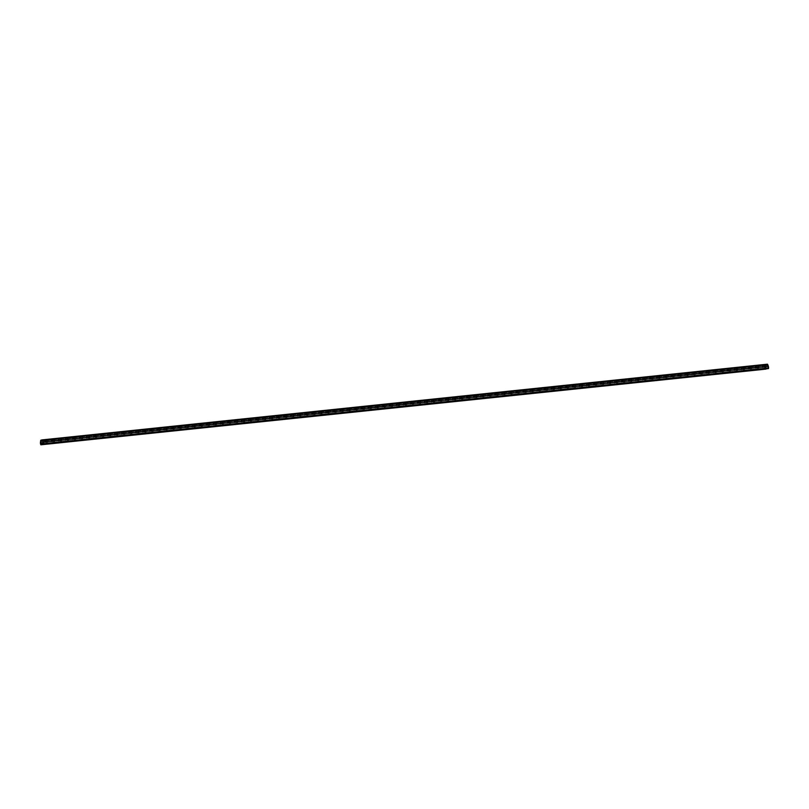 <?xml version="1.0" encoding="UTF-8"?>
<svg xmlns="http://www.w3.org/2000/svg" width="809" height="809" viewBox="0 0 809 809"><rect width="100%" height="100%" fill="white"/><g stroke="black" fill="none" stroke-linecap="round" stroke-linejoin="round"><path stroke-width="0.61" stroke-dasharray="4.04 3.03" d="M768.388 368.611L767.407 365.001L765.981 365.638L766.123 368.853M759.024 365.152L760.227 364.99L758.134 366.042L760.318 365.789L759.115 365.951M743.916 366.73L745.119 366.568L743.916 366.73L744.007 367.529L743.026 367.61L745.21 367.367L744.007 367.529M728.808 368.307L730.011 368.146L728.808 368.307L728.909 369.106L727.928 369.187L730.102 368.944L728.909 369.106M713.71 369.885L714.903 369.723L713.71 369.885L713.801 370.684L712.82 370.765L714.994 370.522L713.801 370.684M698.602 371.462L699.795 371.301L697.712 372.342L699.886 372.1L698.693 372.261M683.494 373.04L684.697 372.878L683.494 373.04L683.585 373.839L682.604 373.92L684.788 373.677L683.585 373.839M668.386 374.618L669.589 374.446L667.496 375.497L669.68 375.255L668.477 375.416M653.278 376.195L654.481 376.023L653.278 376.195L653.379 376.994L652.398 377.075L654.572 376.822L653.379 376.994M638.18 377.773L639.373 377.601L637.29 378.652L639.464 378.4L638.271 378.572M623.072 379.35L624.265 379.178L623.072 379.35L623.163 380.149L622.182 380.23L624.356 379.977L623.163 380.149M607.964 380.918L609.167 380.756L607.074 381.808L609.258 381.555L608.055 381.727M592.855 382.495L594.059 382.333L591.966 383.385L594.15 383.132L592.946 383.304M577.747 384.073L578.951 383.911L577.747 384.073L577.848 384.872L576.868 384.963L579.042 384.71L577.848 384.872M562.649 385.65L563.843 385.488L562.649 385.65L562.74 386.449L561.759 386.53L563.934 386.287L562.74 386.449M547.541 387.228L548.735 387.066L546.651 388.108L548.826 387.865L547.632 388.027M532.433 388.805L533.637 388.644L532.433 388.805L532.524 389.604L531.543 389.685L533.728 389.442L532.524 389.604M517.325 390.383L518.529 390.221L516.435 391.263L518.62 391.02L517.416 391.182M502.217 391.961L503.42 391.799L502.217 391.961L502.318 392.759L501.337 392.84L503.511 392.598L502.318 392.759M487.119 393.538L488.312 393.366L486.229 394.418L488.403 394.175L487.21 394.337M472.011 395.116L473.204 394.944L472.011 395.116L472.102 395.914L471.121 395.995L473.295 395.743L472.102 395.914M456.903 396.693L458.106 396.521L456.013 397.573L458.197 397.32L456.994 397.492M441.795 398.271L442.998 398.099L440.905 399.15L443.089 398.898L441.886 399.07M426.687 399.848L427.89 399.676L426.687 399.848L426.788 400.647L425.807 400.728L427.981 400.475L426.788 400.647M411.589 401.416L412.782 401.254L410.699 402.306L412.873 402.053L411.68 402.225M396.481 402.993L397.674 402.831L396.481 402.993L396.572 403.792L395.591 403.883L397.765 403.63L396.572 403.792M381.373 404.571L382.576 404.409L380.483 405.451L382.667 405.208L381.464 405.37M366.265 406.148L367.468 405.987L365.375 407.028L367.559 406.785L366.356 406.947M351.157 407.726L352.36 407.564L351.157 407.726L351.258 408.525L350.277 408.606L352.451 408.363L351.258 408.525M336.059 409.303L337.252 409.142L336.059 409.303L336.15 410.102L335.169 410.183L337.343 409.941L336.15 410.102M320.951 410.881L322.144 410.719L320.951 410.881L321.042 411.68L320.061 411.761L322.235 411.518L321.042 411.68M305.842 412.459L307.046 412.287L304.953 413.338L307.137 413.096L305.933 413.257M290.734 414.036L291.938 413.864L289.844 414.916L292.029 414.673L290.825 414.835M275.626 415.614L276.83 415.442L275.626 415.614L275.727 416.413L274.747 416.493L276.921 416.241L275.727 416.413M260.528 417.191L261.722 417.019L259.638 418.071L261.813 417.818L260.619 417.99M245.42 418.769L246.614 418.597L244.53 419.649L246.715 419.396L245.511 419.568M230.312 420.336L231.516 420.174L229.422 421.226L231.607 420.973L230.403 421.145M215.204 421.914L216.407 421.752L214.314 422.804L216.499 422.551L215.295 422.713M200.096 423.491L201.299 423.329L200.096 423.491L200.197 424.29L199.216 424.381L201.39 424.128L200.197 424.29M184.998 425.069L186.191 424.907L184.998 425.069L185.089 425.868L184.108 425.949L186.282 425.706L185.089 425.868M169.89 426.646L171.083 426.485L169 427.526L171.184 427.283L169.981 427.445M154.782 428.224L155.985 428.062L153.892 429.104L156.076 428.861L154.873 429.023M139.674 429.801L140.877 429.64L138.784 430.681L140.968 430.439L139.765 430.6M124.566 431.379L125.769 431.217L124.566 431.379L124.667 432.178L123.686 432.259L125.86 432.016L124.667 432.178M109.468 432.957L110.661 432.785L108.578 433.836L110.752 433.594L109.559 433.755M94.36 434.534L95.553 434.362L93.47 435.414L95.654 435.161L94.451 435.333M79.252 436.112L80.455 435.94L78.362 436.991L80.546 436.739L79.343 436.911M767.407 365.001L42.321 440.683L767.407 365.001M64.457 438.397L63.254 438.569L65.347 437.517L63.163 437.77L64.366 437.598M49.349 439.975L48.156 440.147L50.239 439.095L48.065 439.348L49.258 439.176M765.931 369.126L765.749 368.631A1.608 0.536 84 0 1 765.536 366.801L765.719 365.223A1.608 0.536 84 0 1 766.072 364.454L767.306 364.202M768.176 366.72L43.079 442.402M758.741 365.992L758.65 365.193M759.338 365.87L759.246 365.071M759.712 365.83L759.621 365.031M743.633 367.569L743.542 366.77M744.229 367.448L744.138 366.649M744.604 367.407L744.513 366.608M728.525 369.147L728.434 368.348M729.121 369.025L729.03 368.226M729.496 368.985L729.405 368.186M713.417 370.724L713.326 369.925M714.013 370.603L713.922 369.804M714.398 370.562L714.307 369.764M698.319 372.302L698.228 371.503M698.915 372.18L698.814 371.382M699.289 372.14L699.198 371.341M683.211 373.879L683.12 373.08M683.807 373.758L683.716 372.959M684.181 373.718L684.09 372.919M668.103 375.457L668.012 374.658M668.699 375.336L668.608 374.537M669.073 375.295L668.982 374.496M652.994 377.034L652.903 376.236M653.591 376.913L653.5 376.104M653.975 376.873L653.874 376.074M637.886 378.612L637.795 377.813M638.483 378.481L638.392 377.682M638.867 378.45L638.776 377.641M622.788 380.19L622.697 379.381M623.385 380.058L623.284 379.259M623.759 380.018L623.668 379.219M607.68 381.757L607.589 380.958M608.277 381.636L608.186 380.837M608.651 381.595L608.56 380.796M592.572 383.335L592.481 382.536M593.169 383.213L593.078 382.414M593.543 383.173L593.452 382.374M577.464 384.912L577.373 384.113M578.061 384.791L577.97 383.992M578.445 384.75L578.344 383.951M562.356 386.49L562.265 385.691M562.953 386.368L562.862 385.569M563.337 386.328L563.246 385.529M547.258 388.067L547.167 387.268M547.855 387.946L547.754 387.147M548.229 387.905L548.138 387.106M532.15 389.645L532.059 388.846M532.747 389.523L532.656 388.724M533.121 389.483L533.03 388.684M517.042 391.222L516.951 390.423M517.639 391.101L517.548 390.302M518.013 391.06L517.922 390.262M501.934 392.8L501.843 392.001M502.531 392.678L502.44 391.88M502.915 392.638L502.814 391.839M486.826 394.377L486.735 393.578M487.423 394.256L487.331 393.457M487.807 394.216L487.716 393.417M471.728 395.955L471.637 395.156M472.325 395.834L472.223 395.025M472.699 395.793L472.608 394.994M456.62 397.532L456.529 396.734M457.216 397.401L457.125 396.602M457.591 397.371L457.5 396.562M441.512 399.11L441.421 398.301M442.108 398.979L442.017 398.18M442.483 398.948L442.392 398.139M426.404 400.688L426.313 399.879M427 400.556L426.909 399.757M427.385 400.516L427.283 399.717M411.296 402.255L411.205 401.456M411.892 402.134L411.801 401.335M412.277 402.093L412.185 401.294M396.198 403.833L396.107 403.034M396.794 403.711L396.693 402.912M397.168 403.671L397.077 402.872M381.09 405.41L380.999 404.611M381.686 405.289L381.595 404.49M382.06 405.248L381.969 404.449M365.981 406.988L365.89 406.189M366.578 406.866L366.487 406.067M366.952 406.826L366.861 406.027M350.873 408.565L350.782 407.766M351.47 408.444L351.379 407.645M351.854 408.403L351.753 407.605M335.765 410.143L335.674 409.344M336.362 410.021L336.271 409.223M336.746 409.981L336.655 409.182M320.667 411.72L320.576 410.921M321.264 411.599L321.163 410.8M321.638 411.559L321.547 410.76M305.559 413.298L305.468 412.499M306.156 413.177L306.065 412.378M306.53 413.136L306.439 412.337M290.451 414.875L290.36 414.077M291.048 414.754L290.957 413.955M291.422 414.714L291.331 413.915M275.343 416.453L275.252 415.654M275.94 416.332L275.849 415.523M276.324 416.291L276.223 415.492M260.235 418.031L260.144 417.232M260.832 417.899L260.741 417.1M261.216 417.869L261.125 417.06M245.137 419.608L245.046 418.799M245.734 419.477L245.633 418.678M246.108 419.436L246.017 418.637M230.029 421.176L229.938 420.377M230.626 421.054L230.535 420.255M231 421.014L230.909 420.215M214.921 422.753L214.83 421.954M215.518 422.632L215.427 421.833M215.892 422.591L215.801 421.792M199.813 424.331L199.722 423.532M200.41 424.209L200.319 423.41M200.794 424.169L200.693 423.37M184.705 425.908L184.614 425.109M185.301 425.787L185.21 424.988M185.686 425.746L185.595 424.947M169.607 427.486L169.516 426.687M170.203 427.364L170.102 426.565M170.578 427.324L170.487 426.525M154.499 429.063L154.408 428.264M155.095 428.942L155.004 428.143M155.47 428.901L155.379 428.103M139.391 430.641L139.3 429.842M139.987 430.519L139.896 429.721M140.362 430.479L140.27 429.68M124.283 432.218L124.192 431.419M124.879 432.097L124.788 431.298M125.264 432.057L125.162 431.258M109.175 433.796L109.084 432.997M109.771 433.675L109.68 432.876M110.155 433.634L110.064 432.835M94.077 435.373L93.986 434.575M94.673 435.252L94.572 434.443M95.047 435.212L94.956 434.413M78.969 436.951L78.877 436.152M79.565 436.82L79.474 436.021M79.939 436.789L79.848 435.98M768.348 368.591L43.261 444.272M768.267 368.459L43.18 444.151M768.216 368.186L43.13 443.868M768.277 367.64L43.19 443.322M767.65 365.294L42.564 440.976M766.163 365.253L42.472 440.794M765.981 365.638L42.624 441.138M765.81 367.205L43.15 442.644M765.921 368.125L43.16 443.565M766.103 368.631L43.15 444.09M765.749 368.631L40.662 444.313M765.536 366.801L40.45 442.483M765.719 365.223L40.622 440.905M766.072 364.454L40.976 440.136M49.137 440.066L49.036 439.257M49.733 439.934L49.632 439.135M48.752 440.096L48.661 439.297M64.235 438.488L64.144 437.689M64.831 438.357L64.74 437.558M63.86 438.529L63.769 437.72M758.134 366.042L758.043 365.233M760.318 365.789L760.227 364.99M743.026 367.61L742.935 366.811M745.21 367.367L745.119 366.568M727.928 369.187L727.837 368.388M730.102 368.944L730.011 368.146M712.82 370.765L712.729 369.966M714.994 370.522L714.903 369.723M697.712 372.342L697.621 371.543M699.886 372.1L699.795 371.301M682.604 373.92L682.513 373.121M684.788 373.677L684.697 372.878M667.496 375.497L667.405 374.698M669.68 375.255L669.589 374.446M652.398 377.075L652.307 376.276M654.572 376.822L654.481 376.023M637.29 378.652L637.199 377.854M639.464 378.4L639.373 377.601M622.182 380.23L622.091 379.431M624.356 379.977L624.265 379.178M607.074 381.808L606.983 381.009M609.258 381.555L609.167 380.756M591.966 383.385L591.875 382.586M594.15 383.132L594.059 382.333M576.868 384.963L576.777 384.154M579.042 384.71L578.951 383.911M561.759 386.53L561.668 385.731M563.934 386.287L563.843 385.488M546.651 388.108L546.56 387.309M548.826 387.865L548.735 387.066M531.543 389.685L531.452 388.886M533.728 389.442L533.637 388.644M516.435 391.263L516.344 390.464M518.62 391.02L518.529 390.221M501.337 392.84L501.246 392.041M503.511 392.598L503.42 391.799M486.229 394.418L486.138 393.619M488.403 394.175L488.312 393.366M471.121 395.995L471.03 395.197M473.295 395.743L473.204 394.944M456.013 397.573L455.922 396.774M458.197 397.32L458.106 396.521M440.905 399.15L440.814 398.352M443.089 398.898L442.998 398.099M425.807 400.728L425.716 399.929M427.981 400.475L427.89 399.676M410.699 402.306L410.608 401.507M412.873 402.053L412.782 401.254M395.591 403.883L395.5 403.074M397.765 403.63L397.674 402.831M380.483 405.451L380.392 404.652M382.667 405.208L382.576 404.409M365.375 407.028L365.284 406.229M367.559 406.785L367.468 405.987M350.277 408.606L350.186 407.807M352.451 408.363L352.36 407.564M335.169 410.183L335.078 409.384M337.343 409.941L337.252 409.142M320.061 411.761L319.97 410.962M322.235 411.518L322.144 410.719M304.953 413.338L304.862 412.539M307.137 413.096L307.046 412.287M289.844 414.916L289.753 414.117M292.029 414.673L291.938 413.864M274.747 416.493L274.656 415.695M276.921 416.241L276.83 415.442M259.638 418.071L259.547 417.272M261.813 417.818L261.722 417.019M244.53 419.649L244.439 418.85M246.715 419.396L246.614 418.597M229.422 421.226L229.331 420.427M231.607 420.973L231.516 420.174M214.314 422.804L214.223 421.995M216.499 422.551L216.407 421.752M199.216 424.381L199.125 423.572M201.39 424.128L201.299 423.329M184.108 425.949L184.017 425.15M186.282 425.706L186.191 424.907M169 427.526L168.909 426.727M171.184 427.283L171.083 426.485M153.892 429.104L153.801 428.305M156.076 428.861L155.985 428.062M138.784 430.681L138.693 429.882M140.968 430.439L140.877 429.64M123.686 432.259L123.595 431.46M125.86 432.016L125.769 431.217M108.578 433.836L108.487 433.037M110.752 433.594L110.661 432.785M93.47 435.414L93.379 434.615M95.654 435.161L95.553 434.362M78.362 436.991L78.271 436.193M80.546 436.739L80.455 435.94M50.33 439.894L50.239 439.095M48.156 440.147L48.065 439.348M65.438 438.316L65.347 437.517M63.254 438.569L63.163 437.77"/><path stroke-width="1.21" d="M766.123 368.853L40.844 444.808L40.662 444.313A1.608 0.536 84 0 1 40.45 442.483L40.622 440.905A1.608 0.536 84 0 1 40.976 440.136L42.21 439.884A1.608 0.536 84 0 1 42.23 439.874A1.608 0.536 84 0 1 42.725 440.47L43.251 441.896A1.608 0.536 84 0 1 43.453 442.796A1.608 0.536 84 0 1 43.464 443.736L42.564 440.976L41.067 440.935L40.844 444.808M42.25 439.874L767.306 364.202A1.608 0.536 84 0 1 767.326 364.192A1.608 0.536 84 0 1 767.812 364.788L768.338 366.214A1.608 0.536 84 0 1 768.54 367.114A1.608 0.536 84 0 1 768.55 368.055L768.489 368.591L43.403 444.272M768.489 368.591L43.302 444.293L768.388 368.611M766.113 368.904L41.026 444.596M768.55 368.055L43.464 443.736M767.812 364.788L42.725 440.47M768.338 366.214L43.251 441.896M42.472 440.794L41.067 440.935M42.624 441.138L40.895 441.32M43.15 442.644L40.723 442.897M43.16 443.565L40.824 443.807M43.15 444.09L41.006 444.313M766.062 369.056L40.976 444.738M766.032 369.106L40.946 444.788M767.326 364.192L42.23 439.874"/></g></svg>
